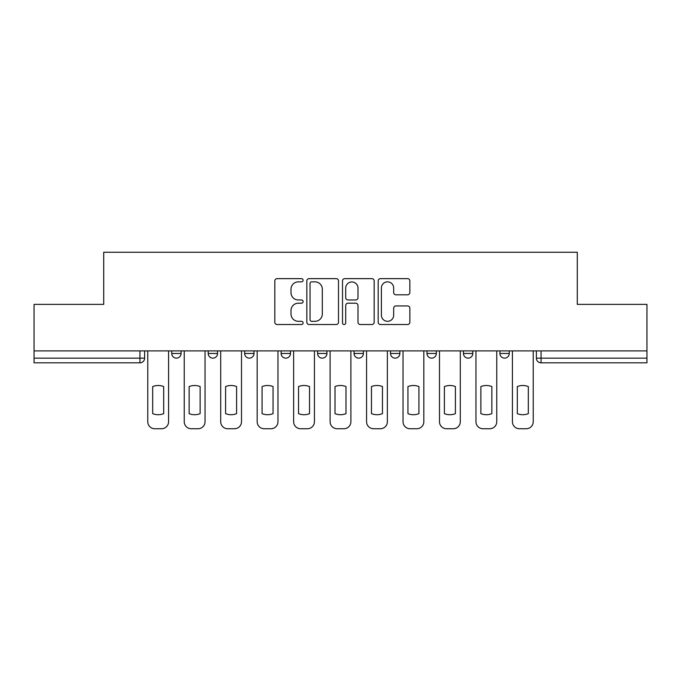 <?xml version="1.0" encoding="UTF-8"?>
<svg xmlns="http://www.w3.org/2000/svg" width="681" height="681" viewBox="0 0 681 681"><rect width="100%" height="100%" fill="white"/><g stroke="black" fill="none" stroke-linecap="round" stroke-linejoin="round"><path stroke-width="1.02" d="M303.105 280.24A1.609 1.609 0 0 0 301.496 278.64L277.116 278.64A2.298 2.298 0 0 0 274.818 280.93L274.818 322.232A2.298 2.298 0 0 0 277.116 324.522L301.496 324.522A1.609 1.609 0 0 0 303.105 322.922A1.609 1.609 0 0 0 301.496 321.313L298.338 321.313A7.346 7.346 0 0 1 291 313.967L291 310.527A7.346 7.346 0 0 1 298.338 303.19L301.496 303.19A1.609 1.609 0 0 0 303.105 301.581A1.609 1.609 0 0 0 301.496 299.972L298.338 299.972A7.346 7.346 0 0 1 291 292.634L291 289.187A7.346 7.346 0 0 1 298.338 281.849L301.496 281.849A1.609 1.609 0 0 0 303.105 280.24M463.455 350.902L463.455 353.473L472.801 353.473A4.673 4.673 0 0 1 468.128 358.146A4.673 4.673 0 0 1 463.455 353.473L463.455 350.902M390.519 350.902L390.519 353.473L399.875 353.473A4.673 4.673 0 0 1 395.201 358.146A4.673 4.673 0 0 1 390.519 353.473L390.519 350.902M354.06 350.902L354.06 353.473L363.407 353.473A4.673 4.673 0 0 1 358.734 358.146A4.673 4.673 0 0 1 354.06 353.473L354.06 350.902M281.125 350.902L281.125 353.473L290.481 353.473A4.673 4.673 0 0 1 285.799 358.146A4.673 4.673 0 0 1 281.125 353.473L281.125 350.902M407.553 294.813A2.298 2.298 0 0 0 409.851 292.515L409.851 280.93A2.298 2.298 0 0 0 407.553 278.64L380.483 278.64A2.298 2.298 0 0 0 378.185 280.93L378.185 322.232A2.298 2.298 0 0 0 380.483 324.522L407.553 324.522A2.298 2.298 0 0 0 409.851 322.232L409.851 308.238A2.298 2.298 0 0 0 407.553 305.939L395.967 305.939A2.298 2.298 0 0 0 393.678 308.238L393.678 315.175A6.138 6.138 0 0 1 387.54 321.313A6.138 6.138 0 0 1 381.403 315.175L381.403 287.986A6.138 6.138 0 0 1 387.54 281.849A6.138 6.138 0 0 1 393.678 287.986L393.678 292.515A2.298 2.298 0 0 0 395.967 294.813L407.553 294.813M34.05 350.902L34.05 304.381L103.708 304.381L103.708 252.259L577.292 252.259L577.292 304.381L646.95 304.381L646.95 350.902L34.05 350.902L34.05 358.146L144.619 358.146L144.619 350.902L144.619 358.146A4.673 4.673 0 0 1 139.937 362.82L34.05 362.82L34.05 358.146M338.491 280.93A2.298 2.298 0 0 0 336.201 278.64L309.123 278.64A2.298 2.298 0 0 0 306.833 280.93L306.833 322.232A2.298 2.298 0 0 0 309.123 324.522L336.201 324.522A2.298 2.298 0 0 0 338.491 322.232L338.491 280.93M344.799 278.64L371.877 278.64A2.298 2.298 0 0 1 374.167 280.93L374.167 322.232A2.298 2.298 0 0 1 371.877 324.522L360.292 324.522A2.298 2.298 0 0 1 357.993 322.232L357.993 305.48A2.298 2.298 0 0 0 355.703 303.19L348.017 303.19A2.298 2.298 0 0 0 345.718 305.48L345.718 322.922A1.609 1.609 0 0 1 344.118 324.522A1.609 1.609 0 0 1 342.509 322.922L342.509 280.93A2.298 2.298 0 0 1 344.799 278.64M536.381 350.902L536.381 358.146L646.95 358.146L646.95 362.82L541.063 362.82A4.673 4.673 0 0 1 536.381 358.146L536.381 350.902M646.95 350.902L646.95 358.146M509.269 350.902L509.269 353.473A4.673 4.673 0 0 1 504.595 358.146A4.673 4.673 0 0 1 499.922 353.473L509.269 353.473L509.269 350.902M499.922 350.902L499.922 353.473M472.801 350.902L472.801 353.473M436.342 350.902L436.342 353.473A4.673 4.673 0 0 1 431.66 358.146A4.673 4.673 0 0 1 426.987 353.473L436.342 353.473L436.342 350.902M426.987 350.902L426.987 353.473M399.875 350.902L399.875 353.473L399.875 350.902M363.407 353.473L363.407 350.902L363.407 353.473A4.673 4.673 0 0 1 358.734 358.146M326.94 350.902L326.94 353.473A4.673 4.673 0 0 1 322.266 358.146A4.673 4.673 0 0 1 317.593 353.473A4.673 4.673 0 0 0 322.266 358.146A4.673 4.673 0 0 0 326.94 353.473L326.94 350.902M317.593 350.902L317.593 353.473L326.94 353.473M290.481 350.902L290.481 353.473M254.013 350.902L254.013 353.473A4.673 4.673 0 0 1 249.34 358.146A4.673 4.673 0 0 1 244.658 353.473A4.673 4.673 0 0 0 249.34 358.146A4.673 4.673 0 0 0 254.013 353.473L244.658 353.473L244.658 350.902M208.199 350.902L208.199 353.473L217.545 353.473L217.545 350.902L217.545 353.473A4.673 4.673 0 0 1 212.872 358.146A4.673 4.673 0 0 1 208.199 353.473A4.673 4.673 0 0 0 212.872 358.146M171.731 350.902L171.731 353.473L181.078 353.473L181.078 350.902L181.078 353.473A4.673 4.673 0 0 1 176.405 358.146A4.673 4.673 0 0 1 171.731 353.473A4.673 4.673 0 0 0 176.405 358.146M139.937 350.902L139.937 362.82A4.673 4.673 0 0 0 144.619 358.146M311.651 281.849A1.609 1.609 0 0 0 310.042 283.458L310.042 319.704A1.609 1.609 0 0 0 311.651 321.313L314.971 321.313A7.346 7.346 0 0 0 322.317 313.967L322.317 289.187A7.346 7.346 0 0 0 314.971 281.849L311.651 281.849M357.993 288.097A6.138 6.138 0 0 0 351.856 281.96A6.138 6.138 0 0 0 345.718 288.097L345.718 297.682A2.298 2.298 0 0 0 348.017 299.972L355.703 299.972A2.298 2.298 0 0 0 357.993 297.682L357.993 288.097M152.68 386.57L152.68 413.648L152.68 386.57A14.607 14.607 0 0 1 163.67 386.57L163.67 413.648A14.607 14.607 0 0 1 152.68 413.648M147.768 421.726L147.768 350.902L147.768 421.726A7.014 7.014 0 0 0 154.783 428.741L161.559 428.741A7.014 7.014 0 0 0 168.573 421.726L168.573 350.902L168.573 421.726M163.67 386.57L163.67 413.648M154.783 428.741L161.559 428.741M189.148 386.57L189.148 413.648L189.148 386.57A14.607 14.607 0 0 1 200.129 386.57A14.607 14.607 0 0 0 189.148 386.57M200.129 413.648L200.129 386.57L200.129 413.648A14.607 14.607 0 0 1 189.148 413.648M184.236 421.726L184.236 350.902L184.236 421.726A7.014 7.014 0 0 0 191.25 428.741L198.026 428.741A7.014 7.014 0 0 0 205.041 421.726L205.041 350.902L205.041 421.726M225.607 386.57L225.607 413.648L225.607 386.57A14.607 14.607 0 0 1 236.596 386.57A14.607 14.607 0 0 0 225.607 386.57M236.596 413.648L236.596 386.57L236.596 413.648A14.607 14.607 0 0 1 225.607 413.648M220.704 421.726L220.704 350.902L220.704 421.726A7.014 7.014 0 0 0 227.718 428.741L234.494 428.741A7.014 7.014 0 0 0 241.508 421.726L241.508 350.902L241.508 421.726M191.25 428.741L198.026 428.741M227.718 428.741L234.494 428.741M262.074 386.57L262.074 413.648L262.074 386.57A14.607 14.607 0 0 1 273.064 386.57A14.607 14.607 0 0 0 262.074 386.57M273.064 413.648L273.064 386.57L273.064 413.648A14.607 14.607 0 0 1 262.074 413.648M257.171 421.726L257.171 350.902L257.171 421.726A7.014 7.014 0 0 0 264.177 428.741L270.961 428.741A7.014 7.014 0 0 0 277.967 421.726L277.967 350.902L277.967 421.726M298.542 386.57L298.542 413.648A14.607 14.607 0 0 0 309.532 413.648A14.607 14.607 0 0 1 298.542 413.648L298.542 386.57A14.607 14.607 0 0 1 309.532 386.57L309.532 413.648L309.532 386.57M293.63 421.726L293.63 350.902L293.63 421.726A7.014 7.014 0 0 0 300.644 428.741L307.42 428.741A7.014 7.014 0 0 0 314.435 421.726L314.435 350.902L314.435 421.726M335.009 386.57L335.009 413.648L335.009 386.57A14.607 14.607 0 0 1 345.991 386.57L345.991 413.648A14.607 14.607 0 0 1 335.009 413.648M330.098 421.726L330.098 350.902L330.098 421.726A7.014 7.014 0 0 0 337.112 428.741L343.888 428.741A7.014 7.014 0 0 0 350.902 421.726L350.902 350.902L350.902 421.726M264.177 428.741L270.961 428.741M300.644 428.741L307.42 428.741M345.991 386.57L345.991 413.648M337.112 428.741L343.888 428.741M371.468 386.57L371.468 413.648A14.607 14.607 0 0 0 382.458 413.648A14.607 14.607 0 0 1 371.468 413.648L371.468 386.57A14.607 14.607 0 0 1 382.458 386.57L382.458 413.648L382.458 386.57M366.565 421.726L366.565 350.902L366.565 421.726A7.014 7.014 0 0 0 373.58 428.741L380.356 428.741A7.014 7.014 0 0 0 387.37 421.726L387.37 350.902L387.37 421.726M373.58 428.741L380.356 428.741M407.936 386.57L407.936 413.648L407.936 386.57A14.607 14.607 0 0 1 418.926 386.57L418.926 413.648A14.607 14.607 0 0 1 407.936 413.648M403.033 421.726L403.033 350.902L403.033 421.726A7.014 7.014 0 0 0 410.039 428.741L416.823 428.741A7.014 7.014 0 0 0 423.829 421.726L423.829 350.902L423.829 421.726M418.926 386.57L418.926 413.648M410.039 428.741L416.823 428.741M444.404 386.57L444.404 413.648L444.404 386.57A14.607 14.607 0 0 1 455.393 386.57L455.393 413.648A14.607 14.607 0 0 1 444.404 413.648M439.492 421.726L439.492 350.902L439.492 421.726A7.014 7.014 0 0 0 446.506 428.741L453.282 428.741A7.014 7.014 0 0 0 460.296 421.726L460.296 350.902L460.296 421.726M455.393 386.57L455.393 413.648M446.506 428.741L453.282 428.741M480.871 386.57L480.871 413.648A14.607 14.607 0 0 0 491.852 413.648A14.607 14.607 0 0 1 480.871 413.648L480.871 386.57A14.607 14.607 0 0 1 491.852 386.57L491.852 413.648L491.852 386.57M475.959 421.726L475.959 350.902L475.959 421.726A7.014 7.014 0 0 0 482.974 428.741L489.75 428.741A7.014 7.014 0 0 0 496.764 421.726L496.764 350.902L496.764 421.726M482.974 428.741L489.75 428.741M517.33 386.57L517.33 413.648L517.33 386.57A14.607 14.607 0 0 1 528.32 386.57L528.32 413.648A14.607 14.607 0 0 1 517.33 413.648M512.427 421.726L512.427 350.902L512.427 421.726A7.014 7.014 0 0 0 519.441 428.741L526.217 428.741A7.014 7.014 0 0 0 533.232 421.726L533.232 350.902L533.232 421.726M528.32 386.57L528.32 413.648M519.441 428.741L526.217 428.741M541.063 350.902L541.063 362.82"/></g></svg>
